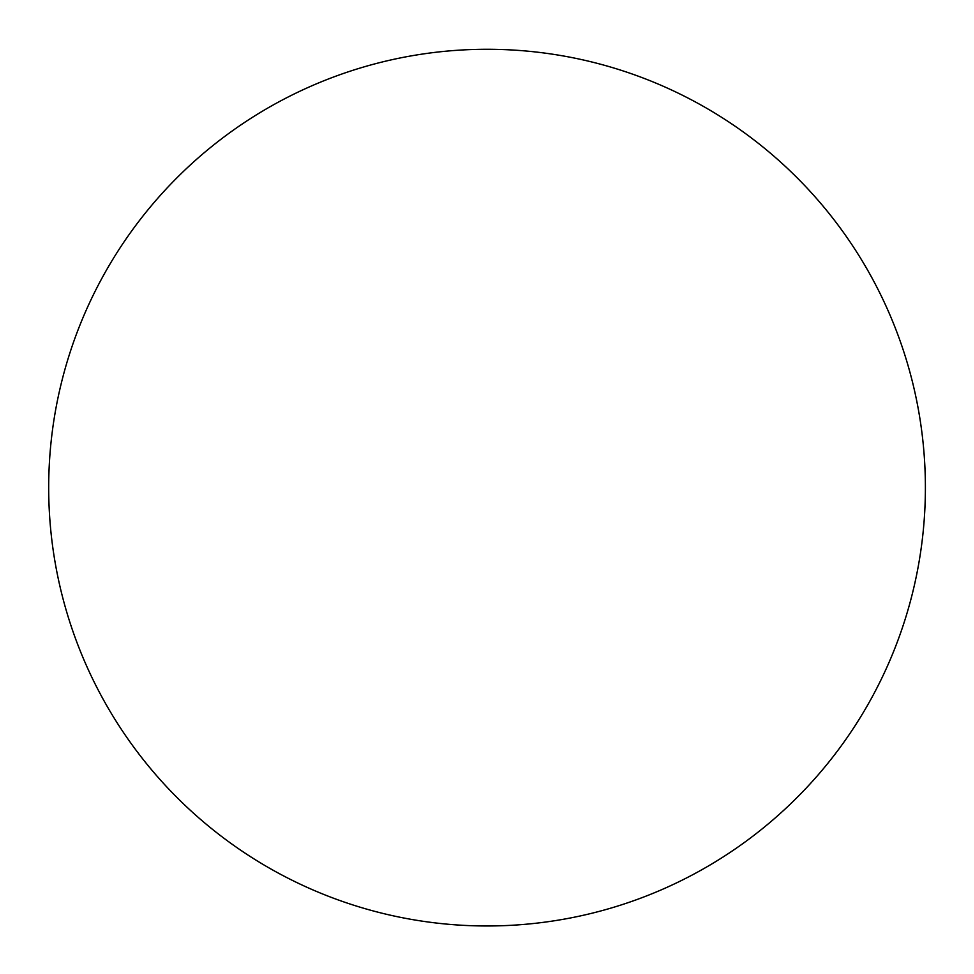 <?xml version="1.0" encoding="UTF-8"?>
<svg xmlns="http://www.w3.org/2000/svg" width="974" height="974" viewBox="0 0 974 974"><rect width="100%" height="100%" fill="white"/><g stroke="black" fill="none" stroke-linecap="round" stroke-linejoin="round"><path stroke-width="1.46" d="M871.17 698.796A438.349 438.349 0 0 0 698.224 103.5A438.349 438.349 0 0 0 102.915 276.446A438.349 438.349 0 0 0 452.715 924.63A438.349 438.349 0 0 0 871.17 698.796"/></g></svg>
